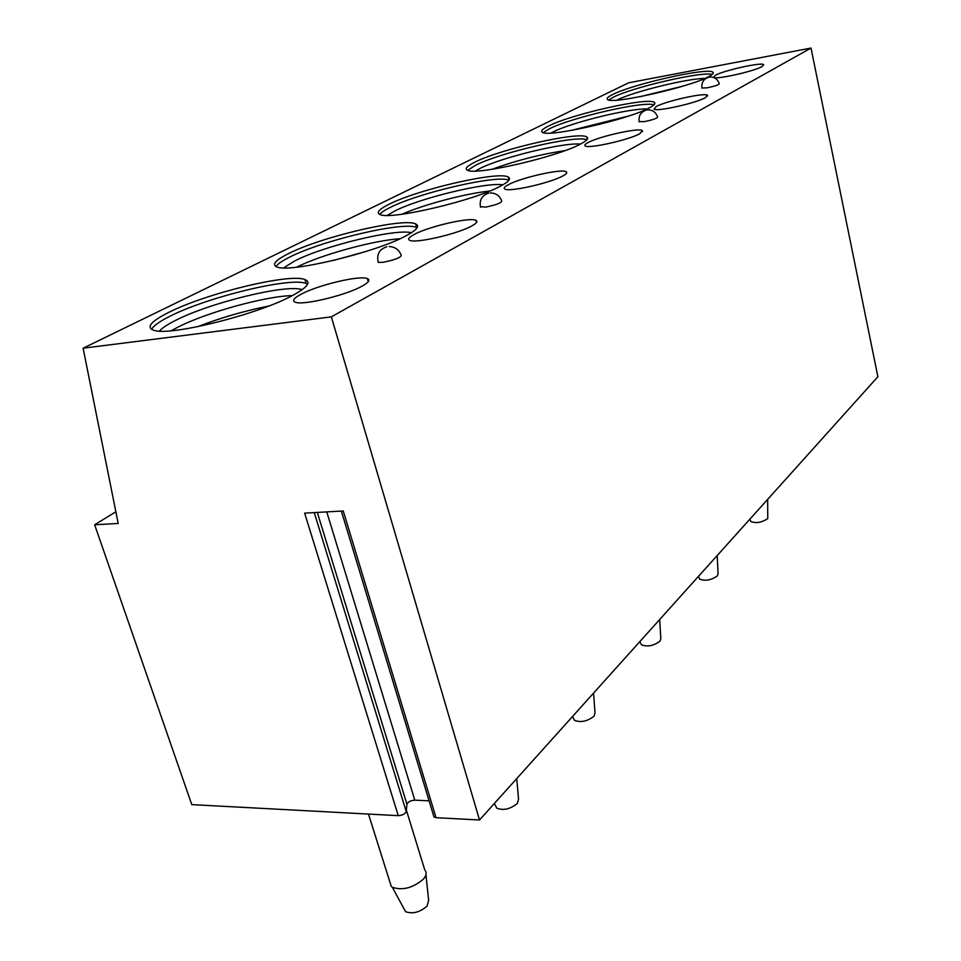 <?xml version="1.0" encoding="UTF-8"?>
<svg xmlns="http://www.w3.org/2000/svg" width="961" height="961" viewBox="0 0 961 961"><rect width="100%" height="100%" fill="white"/><g stroke="black" fill="none" stroke-linecap="round" stroke-linejoin="round"><path stroke-width="1.44" d="M94.646 524.778L118.203 523.469L83.114 348.194L331.341 316.866L479.515 819.997L436.03 817.679L343.257 510.976L304.649 513.126L398.25 815.661L191.78 804.621L94.646 524.778L115.861 511.781M436.03 817.679L434 817.018L433.615 815.745M429.099 800.837L414.792 800.153C410.647 800.465 408.029 801.822 406.935 804.237L406.215 811.504C405.098 813.967 402.443 815.348 398.25 815.661M479.515 819.997L877.886 376.736L811.012 48.05L628.626 82.802L83.114 348.194M767.671 499.384L767.755 518.592C761.713 522.568 756.079 523.553 750.853 521.523L749.844 519.216M750.517 520.766L750.853 521.523M717.206 555.53L718.059 573.861L717.374 575.891C711.092 580.228 705.194 581.285 699.656 579.087L698.443 576.408M699.212 578.102L699.656 579.087M659.69 619.521L660.808 638.609L659.979 641.179C653.456 645.912 647.246 647.089 641.383 644.735L639.894 641.552M640.759 643.414L641.383 644.735M593.574 693.097L595.003 712.93L593.994 716.257C587.207 721.435 580.696 722.768 574.45 720.282L572.588 716.45M573.585 718.504L574.45 720.282M516.742 778.578L518.544 799.108L517.306 803.492C510.279 809.162 503.432 810.724 496.789 808.165L494.374 803.468M495.552 805.762L496.789 808.165M331.341 316.866L811.012 48.05M612.541 94.598C607.869 96.905 606.223 98.551 607.592 99.524C611.412 104.773 690.935 86.814 708.966 76.496C712.702 74.514 714.011 73.084 712.882 72.207C708.389 67.066 632.734 84.063 612.541 94.598M762.145 66.525L763.731 64.627C761.821 62.009 723.957 70.381 715.356 75.294L713.555 77.324C715.296 79.979 754.049 71.39 762.145 66.525M548.371 126.095C542.485 129.002 540.478 131.056 542.34 132.258C547.482 137.879 629.227 119.308 649.492 107.776C654.225 105.254 655.822 103.464 654.297 102.383C648.555 96.857 571.062 114.323 548.371 126.095M705.458 97.638L707.416 95.247C704.893 92.4 665.937 101.037 656.219 106.551L654.009 109.122C656.387 111.981 696.305 103.103 705.458 97.638M474.662 162.265C467.118 166.001 464.643 168.619 467.226 170.109C474.073 176.091 557.969 156.823 580.876 143.862C586.955 140.606 588.925 138.324 586.811 136.991C579.507 131.08 500.297 149.051 474.662 162.265M639.882 133.639L642.296 130.564C638.993 127.489 599.015 136.402 587.952 142.636C585.093 144.162 584.18 145.255 585.225 145.928C588.408 149.015 629.467 139.813 639.882 133.639M389.121 204.237C379.271 209.138 376.171 212.525 379.823 214.387C388.893 220.67 474.806 200.585 500.801 185.966C508.777 181.689 511.264 178.71 508.249 177.052C498.951 170.794 418.227 189.341 389.121 204.237M563.134 175.767C566.51 173.881 567.519 172.536 566.161 171.743C561.825 168.439 520.91 177.665 508.261 184.752C504.489 186.77 503.348 188.212 504.861 189.053C509.126 192.356 551.23 182.782 563.134 175.767M288.672 253.536C275.495 260.107 271.555 264.563 276.84 266.918C288.781 273.368 376.496 252.299 406.167 235.733C416.87 229.955 420.041 226.039 415.681 223.961C403.836 217.45 321.863 236.658 288.672 253.536M472.091 225.751C476.68 223.168 477.965 221.378 475.959 220.357C470.265 216.886 428.582 226.472 414.047 234.544C408.918 237.295 407.476 239.217 409.71 240.298C415.404 243.758 458.409 233.751 472.091 225.751M169.028 312.253C150.985 321.286 145.868 327.293 153.664 330.248C169.256 336.638 258.545 314.319 292.576 295.471C307.316 287.471 311.448 282.174 304.985 279.591C289.97 273.032 207.071 293.045 169.028 312.253M362.357 285.994C368.772 282.366 370.441 279.903 367.366 278.594C359.943 275.05 317.707 285.081 300.901 294.342C293.754 298.198 291.88 300.829 295.291 302.222C302.847 305.706 346.537 295.159 362.357 285.994M701.95 87.98L707.188 87.835C714.684 86.238 718.708 84.892 719.248 83.787C717.675 79.018 714.407 76.772 709.446 77.06M639.161 121.615L644.459 121.615C652.723 119.873 657.108 118.347 657.624 117.062C655.907 112.065 652.447 109.674 647.246 109.902M480.38 206.651L485.665 207.108C496.068 204.945 501.438 202.939 501.774 201.065C499.72 195.696 495.852 192.981 490.182 192.945M377.961 261.512L378.226 262.377L383.115 262.305C395.067 259.842 401.109 257.464 401.23 255.17C398.995 249.704 394.971 246.821 389.145 246.521M712.221 74.441C701.938 71.174 632.17 87.355 613.19 97.289L608.781 99.968M616.986 100.1L616.974 100.1C632.638 91.896 687.091 78.442 704.881 78.43M640.194 96.677L682.514 86.25M653.936 104.857C643.714 100.809 570.75 117.674 549.079 128.954L543.241 132.618M551.121 133.026L553.116 131.981C571.23 122.503 629.671 108.173 647.089 108.965M570.498 130.6L628.734 115.993M586.859 139.777C576.648 134.828 500.357 152.427 475.467 165.328L467.755 170.337M475.407 171.022L479.755 168.583C500.873 157.592 563.482 142.324 580.456 144.078M508.813 179.226L509.462 179.106M492.08 169.304C515.745 160.619 540.046 154.397 564.984 150.613M508.862 180.284C498.591 174.277 418.84 192.68 390.046 207.528C384.64 210.195 381.241 212.489 379.811 214.387M387.367 215.372L394.635 211.072C419.392 198.23 486.386 181.953 502.843 184.848M416.161 225.727L417.47 225.511M401.998 214.231C423.993 204.477 465.773 193.437 489.642 191.059M417.086 227.769L416.666 227.565C404.797 220.934 322.872 240.106 289.729 257.08C282.198 260.815 277.621 263.975 276.011 266.569M283.627 267.891L294.667 260.96C323.929 245.848 395.488 228.49 411.404 232.718M305.286 280.588L306.691 280.432M296.685 267.194C320.53 254.929 373.529 240.37 400.04 238.736M333.275 260.503L365.528 251.614M307.604 284.18L306.139 283.483C291.099 276.804 208.249 296.781 170.265 316.097C159.61 321.382 153.376 325.815 151.562 329.395M159.43 331.089C162.097 328.013 167.478 324.446 175.587 320.385C210.483 302.451 286.822 283.867 302.174 289.669M292.348 295.592C265.5 296.156 206.627 312.373 177.785 327.22L171.286 330.74M197.486 326.752C220.73 317.767 244.466 310.871 268.672 306.054M389.914 882.138L391.259 886.402L392.328 887.255C402.467 890.703 412.798 888.024 423.32 879.219C426.035 876.108 426.78 873.369 425.543 871.002M425.939 874.75L428.642 900.217L427.116 906.091C419.837 912.325 412.653 914.187 405.566 911.677L392.328 887.255M403.8 908.409L405.566 911.677M406.215 811.504L314.247 512.585M406.935 804.237L317.31 512.417M414.792 800.153L326.752 511.889M341.359 511.084L434 817.018M713.146 73.396L712.882 72.207M654.657 103.98L654.297 102.383M707.572 96.004L707.416 95.247M587.339 139.153L586.811 136.991M642.537 131.609L642.296 130.564M509.03 180.055L508.249 177.052M566.534 173.208L566.161 171.743M416.666 227.565L415.681 223.961M476.512 222.471L475.959 220.357M306.139 283.483L304.985 279.591M368.255 281.681L367.366 278.594M708.858 77.168C703.536 78.922 701.242 82.598 701.998 88.208M646.453 110.034C640.735 111.92 638.32 115.873 639.233 121.915M488.608 193.161C481.845 195.407 479.155 200.104 480.548 207.252M386.79 246.785C379.295 249.295 376.448 254.497 378.226 262.377M391.259 886.402L368.483 814.063M424.786 870.005L406.359 810.075"/></g></svg>
